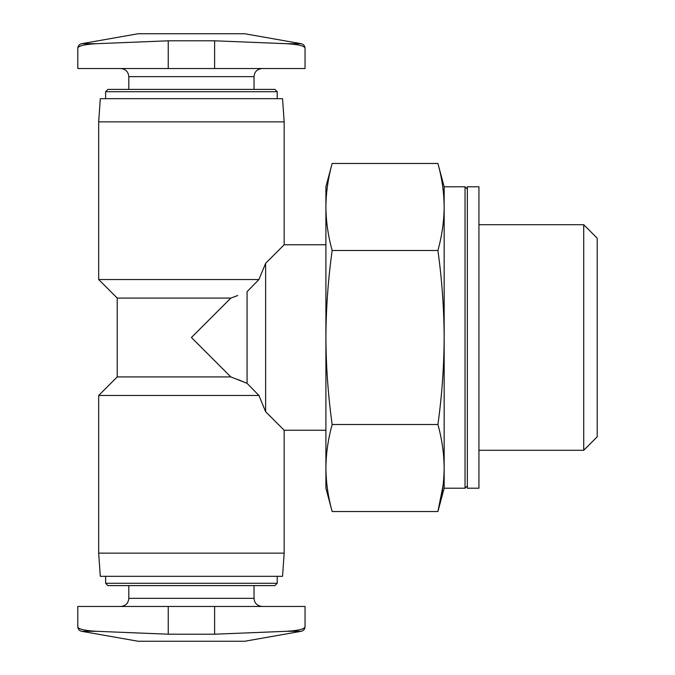<?xml version="1.0" encoding="UTF-8"?>
<svg xmlns="http://www.w3.org/2000/svg" width="675" height="675" viewBox="0 0 675 675"><rect width="100%" height="100%" fill="white"/><g stroke="black" fill="none" stroke-linecap="round" stroke-linejoin="round"><path stroke-width="1.01" d="M325.907 206.98L325.907 337.5C326.059 308.247 328.143 279.248 332.151 250.484C328.126 235.98 326.042 221.476 325.907 206.98L325.907 186.781L332.151 163.468C328.126 177.972 326.042 192.476 325.907 206.98C326.042 192.476 328.126 177.972 332.151 163.468L437.915 163.468C441.939 177.972 444.023 192.476 444.158 206.98L444.158 337.5C444.015 308.492 441.931 279.484 437.915 250.484C441.939 235.98 444.023 221.476 444.158 206.98L444.158 186.781L465.033 186.781L465.033 488.219L467.345 485.899M325.907 468.02L325.907 337.5C326.059 366.508 328.134 395.516 332.151 424.516C328.126 439.02 326.042 453.524 325.907 468.02C326.042 482.524 328.126 497.028 332.151 511.532C328.126 497.028 326.042 482.524 325.907 468.02L325.907 488.219L332.151 511.532L437.915 511.532C441.939 497.028 444.023 482.524 444.158 468.02C444.023 453.524 441.939 439.02 437.915 424.516C441.923 395.752 444.007 366.753 444.158 337.5L444.158 488.219L465.033 488.219M98.677 553.137L284.167 553.137L282.547 576.323L100.297 576.323L98.677 553.137L98.677 395.466L258.93 395.466L265.621 411.699L258.93 395.466L247.067 383.341L237.794 379.485M117.222 298.08L230.842 298.08L191.422 337.5L230.842 376.92L117.222 376.92L117.222 298.08L98.677 279.534L258.93 279.534L265.621 263.301L265.621 411.699L284.167 430.245L325.907 430.245M230.842 376.92L247.067 383.341L258.93 395.466M237.794 295.515L230.842 298.08M258.93 279.534L247.067 291.659L258.93 279.534L265.621 263.301L284.167 244.755L325.907 244.755M98.677 279.534L98.677 121.863L284.167 121.863L284.167 244.755M96.263 43.706L168.235 40.804L214.608 40.804L286.58 43.706C298.721 44.44 304.872 45.967 305.041 48.271L305.041 68.529L77.802 68.529L77.802 48.271C77.979 45.824 79.262 44.305 81.641 43.706L96.263 43.706C84.156 44.432 78.005 45.951 77.802 48.271M96.263 631.294L168.235 634.196L214.608 634.196L286.58 631.294C298.696 630.551 304.855 629.033 305.041 626.729L305.041 606.471L77.802 606.471L77.802 626.729C77.979 629.176 79.262 630.695 81.641 631.294L96.263 631.294C84.147 630.551 77.988 629.033 77.802 626.729M128.815 585.605L128.815 598.354C128.334 603.281 125.634 605.99 120.698 606.471M277.214 583.284L105.629 583.284L107.949 585.605L274.894 585.605L277.214 583.284L277.214 576.323M105.629 583.284L105.629 576.323M98.677 121.863L100.297 98.677L282.547 98.677L284.167 121.863M105.629 98.677L105.629 91.716L277.214 91.716L277.214 98.677M105.629 91.716L107.949 89.395L274.894 89.395L277.214 91.716M128.815 89.395L128.815 76.646L254.028 76.646C254.467 71.761 257.167 69.061 262.145 68.529M120.698 68.529C125.634 69.01 128.334 71.719 128.815 76.646M305.041 626.729C304.872 629.033 298.721 630.56 286.58 631.294L301.202 631.294C303.581 630.695 304.864 629.176 305.041 626.729M301.202 631.294L244.755 641.25L138.088 641.25L81.641 631.294M81.641 43.706L138.088 33.75L244.755 33.75L301.202 43.706L286.58 43.706M247.067 291.659L247.067 383.341M332.151 424.516L437.915 424.516M332.151 250.484L437.915 250.484M443.078 485.426L437.915 511.532L444.158 488.219M478.938 186.781L478.938 488.219L467.345 488.219L467.345 186.781L478.938 186.781M467.345 189.101L465.033 186.781M478.938 224.716L583.723 224.716L583.723 450.284L478.938 450.284M583.723 224.716L597.198 238.191L597.198 436.809L583.723 450.284M128.815 598.354L254.028 598.354C254.467 603.239 257.167 605.939 262.145 606.471M214.608 606.471L214.608 634.196M168.235 606.471L168.235 634.196M168.235 68.529L168.235 40.804M214.608 68.529L214.608 40.804M284.167 553.137L284.167 430.245M117.222 376.92L98.677 395.466M254.028 598.354L254.028 585.605M254.028 89.395L254.028 76.646M305.041 48.271C304.864 45.824 303.581 44.305 301.202 43.706M444.158 186.781L437.915 163.468"/></g></svg>
